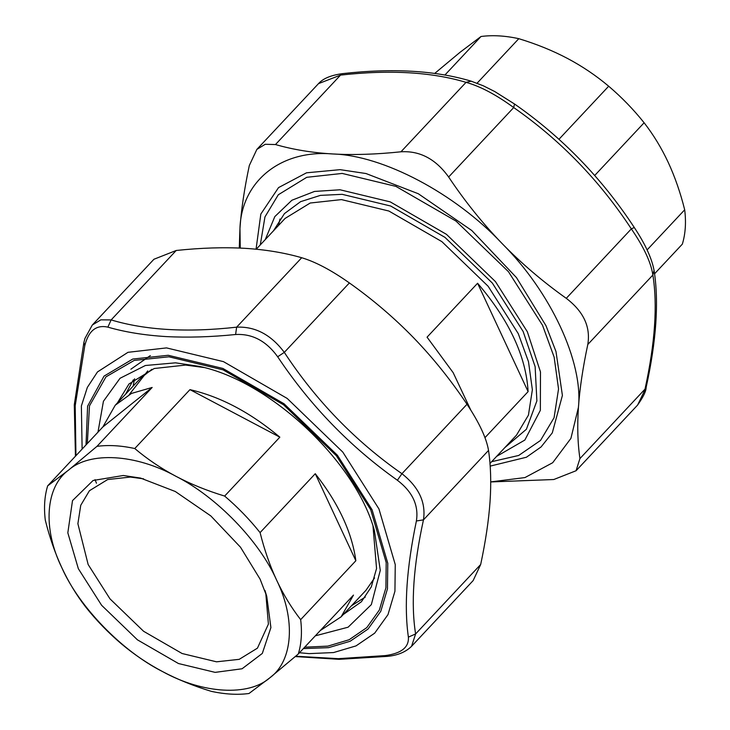 <?xml version="1.0" encoding="UTF-8"?>
<svg xmlns="http://www.w3.org/2000/svg" width="730" height="730" viewBox="0 0 730 730"><rect width="100%" height="100%" fill="white"/><g stroke="black" fill="none" stroke-linecap="round" stroke-linejoin="round"><path stroke-width="1.09" d="M260.291 244.897L264.954 216.919L278.312 194.755L306.746 177.308L342.188 173.43L395.906 186.378L456.004 221.09L508.445 271.67L542.536 325.279L554.143 357.134L558.541 388.953L554.079 417.706L540.519 440.445L518.711 455.456L491.655 461.688M265.255 239.604L274.818 216.6L291.89 200.248L314.484 191.442L340.043 189.782L390.258 201.891L446.45 234.339L495.469 281.625L527.343 331.748L540.474 371.935L540.355 410.324L524.852 440.044L496.619 456.387M470.731 409.968L453.166 372.656L427.059 337.169L477.584 283.258C509.23 320.233 526.074 356.349 528.109 391.618L484.994 437.635M477.584 283.258L528.109 391.618M133.097 386.161L134.603 378.788M147.752 370.913L129.301 394.529M374.563 577.95L365.94 590.333L341.102 616.841L320.205 630.611M115.249 405.214L131.5 393.424L152.159 387.457L96.971 446.349C108.514 444.816 121.116 445.546 134.767 448.53L189.955 389.637C220.524 396.709 250.481 412.55 279.846 437.17L224.648 496.071C237.743 507.222 249.55 519.404 260.081 532.608L315.269 473.706C338.446 503.28 351.97 532.289 355.857 560.74L300.66 619.642C302.211 632.326 301.426 643.787 298.296 653.998L269.89 677.759L248.994 693.5C237.451 695.033 224.849 694.303 211.198 691.319C193.523 685.945 177.29 679.356 162.507 671.554C147.743 663.725 134.01 654.472 121.317 643.787C108.222 632.627 96.415 620.454 85.885 607.241C76.54 595.196 68.529 582.029 61.84 567.73C79.041 606.822 122.001 651.142 162.507 671.554C202.867 693.902 248.711 696.548 269.89 677.759C293.059 661.015 295.933 619.341 276.615 580.131C259.424 541.039 216.454 496.728 175.957 476.307C135.588 453.96 89.754 451.313 68.565 470.111C45.397 486.855 42.523 528.52 61.84 567.73C55.179 553.413 49.667 537.572 45.306 520.207C43.754 507.523 44.548 496.071 47.669 485.852L102.857 426.959L115.249 405.214L140.087 378.706L151.876 369.289M298.296 653.998L353.484 595.096L341.102 616.841M150.325 355.592L130.862 369.225M260.117 579.182L240.499 547.208L210.815 515.918L175.291 491.5L140.543 478.077L123.324 475.495L93.093 480.477L72.507 500.616L67.826 532.818L78.338 568.688L101.616 605.289L137.422 639.827L178.448 663.524L215.131 672.366L242.068 668.771L262.316 653.432L270.903 627.581L266.751 596.328L260.117 579.182M265.793 593.335L268.403 624.095L257.444 648.149L239.23 659.327L216.518 661.818L182.099 653.514L143.591 631.277L109.993 598.865L88.147 564.518L77.882 523.711L80.747 505.297L89.434 490.724L107.657 479.546L130.36 477.064L143.6 478.834M260.081 532.608C264.442 549.964 269.954 565.805 276.615 580.131C283.304 594.43 291.316 607.597 300.66 619.642M134.767 448.53C147.46 459.225 161.193 468.477 175.957 476.307C190.749 484.109 206.973 490.697 224.648 496.071M47.669 485.852L68.565 470.111L96.971 446.349M152.159 387.457L102.857 426.959M279.846 437.17L189.955 389.637M355.857 560.74L315.269 473.706M654.555 273.786L682.331 244.148C685.452 233.929 686.246 222.477 684.694 209.793L647.108 249.906M594.74 175.446L644.115 122.759C633.585 109.546 621.777 97.373 608.683 86.213L558.943 139.311M477.091 83.193L518.802 38.681C505.151 35.697 492.549 34.967 481.006 36.5L444.926 75.008M608.683 86.213C595.99 75.528 582.257 66.275 567.493 58.446C552.71 50.644 536.477 44.056 518.802 38.681M481.006 36.5L460.11 52.241L434.742 73.392M684.694 209.793C680.333 192.428 674.821 176.587 668.16 162.27C661.471 147.971 653.459 134.804 644.115 122.759M646.169 387.283L637.655 404.977M654.071 270.374L652.866 275.037C657.666 305.149 655.047 343.173 645.01 389.126L579.93 458.577L576.061 470.74L553.787 479.519L490.724 481.946M514.623 104.071L514.641 104.08C562.063 137.167 601.931 178.284 634.242 227.431L634.242 227.431C645.256 244.066 651.872 258.438 654.089 270.547C659.017 301.855 656.37 340.8 646.15 387.365C646.132 391.152 643.267 397.047 637.573 405.059M634.215 227.523L631.341 228.882C643.842 247.087 651.014 262.471 652.866 275.037L587.796 344.487C582.868 367.637 579.748 388.588 578.434 407.322C577.165 426.019 577.667 443.101 579.93 458.577M514.477 104.025L513.71 107.556C560.348 140.078 599.558 180.52 631.341 228.882L566.27 298.333C583.544 311.482 590.716 326.876 587.796 344.487M471.197 81.176L466.041 82.344C480.176 86.259 496.062 94.663 513.71 107.556L448.64 177.007C464.955 201.38 482.749 223.535 502.021 243.464C521.339 263.338 542.755 281.634 566.27 298.333M342.662 73.621L340.545 75.099C389.802 69.596 431.631 72.014 466.041 82.344L400.962 151.794C419.832 150.626 435.719 159.021 448.64 177.007M514.641 104.08L494.776 91.56L483.36 85.821L471.06 81.139C435.454 70.509 392.63 68.009 342.589 73.63C331 75.19 322.988 78.521 318.535 83.621L340.545 75.099L275.475 144.549C293.122 149.614 312.221 152.752 332.789 153.966C353.393 155.134 376.123 154.404 400.962 151.794M239.276 248.054L239.96 228.335C241.274 209.592 244.395 188.65 249.322 165.5L256.851 149.422L265.218 144.285L275.475 144.549M490.724 481.9L524.952 477.575L552.683 462.729L570.915 438.383L578.434 407.322C583.288 361.907 550.676 291.963 502.021 243.464C455.201 193.486 382.958 155.289 332.789 153.966C281.105 149.413 241.484 181.159 239.96 228.335L240.27 248.09M490.177 466.114L526.403 457.236L541.076 446.952L552.3 432.863L562.401 395.432L555.986 351.541L546.004 325.726L516.475 277.601L471.79 230.516L418.327 193.751L366.022 173.539L340.107 169.661L306.518 172.809L278.541 187.601L260.829 214.063L256.057 249.204M278.55 225.406L279.982 219.018M75.947 455.675L75.199 405.716L84.799 345.628L83.868 342.543M84.799 345.628C88.558 330.736 96.241 324.567 107.867 327.14L111.142 319.923L100.849 319.849L92.327 325.005L153.93 259.26L176.213 250.481C201.051 247.862 223.781 247.141 244.395 248.3C264.954 249.514 284.061 252.653 301.709 257.726L236.629 327.168C187.373 332.679 145.544 330.261 111.142 319.923L176.213 250.481M107.867 327.14C125.104 332.113 144.485 335.262 165.993 336.576C187.719 337.707 210.915 337.023 235.607 334.513L236.629 327.168C255.226 326.328 271.113 334.732 284.308 352.38L349.378 282.93C331.466 270.292 315.57 261.887 301.709 257.726M235.607 334.513C252.261 333.573 266.286 340.992 277.665 356.76L284.308 352.38C316.099 400.752 355.309 441.194 401.938 473.706L397.403 480.258C412.532 491.828 418.865 505.406 416.392 520.983L423.464 519.87C426.074 502.532 418.892 487.147 401.938 473.706L467.008 404.256C450.693 379.883 432.899 357.727 413.627 337.798C394.31 317.924 372.893 299.629 349.378 282.93M277.665 356.76C310.341 405.707 350.254 446.87 397.403 480.258M416.392 520.983C406.637 567.785 403.973 606.493 408.389 637.108L415.607 633.95C410.798 603.838 413.417 565.814 423.464 519.87L488.534 450.419C486.454 438.137 479.281 422.752 467.008 404.256M408.389 637.108C409.092 647.245 401.409 653.405 385.321 655.586L387.466 656.361M295.312 656.571L339.094 659.327L387.411 656.37C397.686 655.376 405.743 652.027 411.565 646.305L415.607 633.95L480.678 564.5C485.605 541.35 488.726 520.408 490.04 501.665C491.299 482.977 490.806 465.895 488.534 450.419M385.321 655.586L338.373 658.67L295.714 656.224M411.547 646.324L473.149 580.578L480.678 564.5M372.993 526.093L376.552 568.551L371.305 586.865L361.405 601.739L343.273 614.523M117.421 402.896L128.991 383.971L154.194 368.513L185.612 365.073L203.734 367.491M351.504 605.736L365.274 597.113M133.362 379.81L125.651 394.109M273.44 230.862L284.445 213.598L300.587 201.672L320.388 195.385L342.16 194.326L390.687 206.024L444.981 237.378L492.348 283.076L523.145 331.502L535.127 366.67L536.879 400.916L526.403 429.249L504.804 447.645M256.239 249.222L285.101 218.416L310.195 203.022L341.467 199.6L388.871 211.025L441.896 241.648L488.16 286.288L518.245 333.592L528.493 361.697L532.371 389.774L528.429 415.142L516.466 435.199L489.985 463.468M299.473 652.739L309.073 653.624L333.564 652.556L356.021 645.895L374.682 633.165L387.995 614.614L394.93 591.227L395.259 564.609L378.934 508.91L342.781 452.071L287.191 398.434L223.462 361.633L166.504 347.9L127.987 352.316L97.482 371.935L87.354 387.393L81.368 405.971L82.125 449.078M97.975 432.169L103.423 401.29L120.03 378.286L145.389 365.502L175.501 362.828L199.381 366.396C269.571 380.786 355.455 461.269 374.362 530.363L380.284 570.367L371.342 604.623L348.091 627.207L315.323 635.83M304.675 647.2L327.88 646.123L349.141 639.736L366.798 627.617L379.381 609.988L385.915 587.787L386.197 562.538L370.703 509.723L336.366 455.739L283.559 404.794L223.042 369.836L168.94 356.797L134.22 360.401L105.978 376.853L89.489 405.862L87.317 443.539M86.021 444.926L87.609 406.145L104.043 376.123L132.75 359.05L168.228 355.282L222.896 368.458L284.052 403.781L337.406 455.255L372.099 509.805L387.776 563.259L387.457 588.809L380.804 611.256L368.029 629.059L350.117 641.269L328.564 647.665L303.37 648.587M96.451 483.233L95.055 479.619M266.751 596.328L264.963 590.451M318.453 83.676L256.851 149.422M637.673 404.995L576.07 470.74M92.299 325.032L84.945 338.428L83.85 342.635L74.287 404.776L75.446 456.213"/></g></svg>

